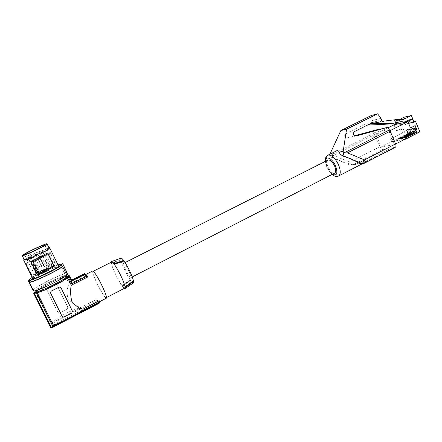 <?xml version="1.0" encoding="UTF-8"?>
<svg xmlns="http://www.w3.org/2000/svg" width="442" height="442" viewBox="0 0 442 442"><rect width="100%" height="100%" fill="white"/><g stroke="black" fill="none" stroke-linecap="round" stroke-linejoin="round"><path stroke-width="0.33" stroke-dasharray="2.21 1.66" d="M401.64 121.611L398.341 122.362L399.529 125.158L402.828 124.429L401.64 121.611L397.126 123.887M373.893 130.368L374.739 134.528L379.965 146.733L349.782 162.17C350.677 163.993 351.644 164.927 352.694 164.971L355.711 164.535L352.661 164.728L339.544 160.523L333.743 157.788C332.362 156.424 332.439 154.844 333.964 153.042L336.218 151.009M408.966 119.937L410.17 122.799L413.64 122.031M410.17 122.799L413.447 121.572M387.949 127.887L375.667 134.081L381.17 146.948L391.711 141.55L390.584 138.904L402.833 132.655L401.104 128.572L396.623 130.843L394.06 124.799M414.878 128.053L415.474 127.931L417.325 132.329L406.215 137.849L416.729 132.445L414.878 128.053L414.53 128.235L415.126 128.108L416.806 132.103L416.209 132.219L414.53 128.235M406.215 137.849L406.038 137.44L416.209 132.219M369.258 131.876L371.556 137.241L379.38 133.291L377.893 129.815M371.556 137.241L377.214 136.07L374.893 130.644M360.484 163.976L391.767 147.921L395.319 147.28M414.215 128.191L416.066 132.578L405.557 137.97L405.386 137.561L415.546 132.351L413.867 128.373L414.215 128.191L413.276 128.495L413.867 128.373M398.341 122.362L396.811 123.141M405.557 137.97L404.977 138.081L404.806 137.672L415.546 132.351M404.806 137.672L405.386 137.561M399.529 125.158L401.248 124.29L404.557 123.55L402.828 124.429M412.38 128.572L412.966 128.451L412.032 128.755L412.38 128.572L414.22 132.943L403.104 138.44L402.933 138.031L413.043 132.843L411.375 128.887L411.723 128.71L413.563 133.07M396.623 130.843L393.955 124.854M415.021 125.639L410.419 127.948M377.214 136.07L385.126 132.07L389.949 130.738M388.921 131.263L394.573 144.545L381.17 146.948M395.618 144.009L394.573 144.545M371.175 123.594L373.33 123.533L374.844 121.804L380.225 121.998L390.131 120.738L390.612 120.743L391.85 123.65M354.086 131.76L345.904 133.617L365.186 124.025L369.059 124.296M373.711 121.981L365.186 124.025M404.977 138.081L415.474 132.694L413.624 128.318M414.955 132.467L413.276 128.495M390.612 120.743L388.966 121.136L390.159 123.942M417.325 132.329L419.9 131.821M416.066 132.578L416.729 132.445M412.966 128.451L414.811 132.827L415.474 132.694M401.248 124.29L405.623 134.633L408.065 134.153L406.248 129.849L406.817 129.727L408.64 134.042L409.286 133.915L407.458 129.594L408.032 129.478L409.861 133.799L410.507 133.672L408.679 129.34L409.259 129.224L411.088 133.556L411.74 133.429L409.905 129.086L410.485 128.97L412.32 133.313L412.977 133.186L411.137 128.832L411.723 128.71M411.922 121.909L412.397 123.031L405.027 124.655L404.557 123.55M329.947 154.164L329.693 155.479L333.39 155.391L349.782 162.17L349.898 164.938L352.158 165.175L382.943 149.44L386.159 148.888L355.711 164.535M406.795 137.738L406.623 137.329L416.806 132.103M415.474 127.931L415.126 128.108M375.667 134.081L379.38 133.291M413.867 121.478L414.143 122.147L412.397 123.031M406.038 137.44L406.623 137.329M370.335 124.241C371.755 123.533 372.413 122.285 372.308 120.484L371.495 115.412M345.904 133.617C343.887 135.943 344.042 137.423 346.368 138.064L354.887 135.683M379.965 146.733C380.844 148.534 381.838 149.435 382.943 149.44M333.743 157.788L331.55 157.38L329.693 155.479M377.032 122.661L378.556 120.904L374.844 121.804M403.397 119.517L396.148 121.202L388.966 121.136M393.949 119.837L390.131 120.738M334.588 173.148C332.367 173.457 330.168 171.43 327.997 167.082C326.588 163.557 326.544 161.231 327.859 160.092M128.777 271.007C130.6 274.968 131.257 277.195 130.749 277.698C129.672 277.338 127.948 274.786 125.578 270.029C123.754 266.084 123.097 263.846 123.6 263.327C124.661 263.664 126.39 266.222 128.777 271.007M383.965 121.102L380.225 121.998M378.556 120.904L381.319 121.003M403.994 117.252L406.751 123.782L414.143 122.147M399.574 119.478L396.148 121.202M406.751 123.782L405.027 124.655M385.126 132.07L383.501 128.263M391.767 147.921L390.203 149.407L386.159 148.888M391.711 141.55L405.386 138.992M396.507 130.871L400.982 128.594L402.712 132.677L390.468 138.926L391.678 141.772L405.623 134.633M403.104 138.44L402.529 138.545L402.353 138.142L413.043 132.843M402.353 138.142L402.933 138.031M410.485 128.97L409.905 129.086M401.883 138.666L401.314 138.777L401.143 138.374L401.712 138.263L401.883 138.666L412.32 133.313M401.143 138.374L411.22 133.202L401.712 138.263M411.806 133.092L410.137 129.147M409.259 129.224L408.679 129.34M400.673 138.899L400.104 139.003L399.933 138.6L400.502 138.495L400.673 138.899L411.088 133.556M399.933 138.6L410.574 133.335L400.502 138.495M410.574 133.335L408.911 129.401M408.032 129.478L407.458 129.594M414.811 132.827L404.325 138.208L404.154 137.799L414.292 132.6L412.618 128.633M404.325 138.208L403.75 138.313L403.574 137.91L404.154 137.799M412.458 132.959L410.789 129.009M402.529 138.545L412.977 133.186M411.22 133.202L409.557 129.263M401.314 138.777L411.74 133.429M407.552 133.932L405.9 130.025L406.474 129.904L408.126 133.815L397.54 139.059L408.126 133.815M409.994 133.445L408.331 129.517M409.861 133.799L398.905 139.236L398.734 138.832L409.347 133.578L407.69 129.655M408.773 133.688L407.115 129.771M398.905 139.236L409.286 133.915M409.347 133.578L398.734 138.832M399.469 139.125L399.297 138.722M406.817 129.727L406.474 129.904M406.248 129.849L405.9 130.025M408.64 134.042L398.27 139.352L397.712 139.462L397.54 139.059M398.27 139.352L398.098 138.954M391.678 141.772L404.706 139.34M397.712 139.462L408.065 134.153M400.104 139.003L410.507 133.672M403.75 138.313L414.22 132.943M403.574 137.91L413.701 132.716L412.032 128.755M413.701 132.716L414.292 132.6M130.617 280.388L130.307 279.78C126.755 274.968 121.649 264.261 121.031 260.316L111.495 263.498C112.041 267.587 118.169 280.383 122.075 285.62L122.379 286.212L130.617 280.388C131.998 282.239 132.937 283.062 133.429 282.847M121.031 260.316L120.765 259.719L111.24 262.918L111.495 263.498L111.616 262.051M120.92 258.194L120.765 259.719M111.191 262.266L111.24 262.918M105.826 297.687C103.047 296.61 90.654 271.244 92.991 271.41L93.179 271.438C95.643 271.791 108.566 298.107 106.108 297.759L105.826 297.687M124.749 288.14L122.075 285.62L130.307 279.78M106.334 298.212C104.621 297.339 101.522 292.405 97.047 283.421C93.71 276.344 92.251 272.206 92.665 271.001M34.598 292.317L35.929 291.383C40.1 287.576 58.924 278.206 65.654 276.554L69.306 284.057C67.073 287.615 66.565 292.361 67.781 298.295C71.715 302.925 76.035 306.008 80.726 307.538L96.781 299.278C97.748 301.19 98.45 302.113 98.892 302.052L99.273 300.759M68.14 275.858L65.654 276.554M36.117 292.151L36.172 291.88C37.128 288.88 65.455 275.139 67.029 276.885L67.062 276.907M50.714 327.842L98.715 303.046L99.13 303.306M96.781 299.278L98.583 302.555L50.963 327.141L34.194 293.096M99.163 302.809L51.239 327.478M98.715 303.046L98.583 302.555M53.151 324.964L83.085 309.522M60.515 287.206L72.295 311.046L71.786 312.93M63.869 317.002L71.72 312.87M63.808 316.942L62.289 316.737M79.483 312.284L58.239 323.251M80.886 307.864L51.493 322.997C55.151 318.207 73.775 308.66 80.886 307.864L80.726 307.538M46.869 289.814L47.476 288.101L51.311 286.189L55.698 284.189L56.93 284.891L67.891 307.334L67.245 308.997L59.598 312.831L58.891 312.975L57.896 312.301L46.869 289.814L47.526 288.145L55.128 284.278L55.631 284.14L56.836 284.825L67.891 307.334M46.951 289.886L57.896 312.301M67.786 307.24L67.184 308.941L59.659 312.886L58.968 313.052L57.99 312.4M35.929 291.383L51.493 322.997M97.118 300.389L51.068 324.113L50.963 327.141M35.145 291.775L51.068 324.113M69.306 284.057L85.494 275.918L84.781 274.084L71.344 280.852M84.831 274.968L71.626 281.598M70.703 282.062L69.565 282.631L66.422 276.173M68.687 275.874L71.151 280.946L69.565 282.631M69.156 275.642L71.593 280.156M84.825 274.084L84.516 273.675M71.482 281.14L69.013 276.051M71.731 280.443L71.394 280.256M66.571 275.941L66.643 276.377C66.051 279.189 36.426 293.521 35.708 291.311L35.708 290.93C36.669 287.957 65.007 274.222 66.571 275.941M33.962 292.024L34.028 291.731C35.062 288.543 65.107 273.841 68.029 275.062M61.388 264.67L66.698 275.029C61.935 279.67 33.896 292.748 33.272 290.609L33.266 290.19C34.106 287.626 56.615 276.018 64.654 273.935L63.77 272.117L66.272 271.681L62.366 263.647M63.77 272.117L64.56 272.36L66.272 271.681M60.659 264.338L64.56 272.36M60.084 264.194L60.753 265.565L60.305 265.449L64.654 273.935M60.305 265.449C52.366 267.94 33.564 277.322 29.316 280.957M60.753 265.565C53.615 267.305 30.459 279.007 29.531 281.399L28.846 280.007M57.99 264.857C51.388 267.106 38.139 273.532 32.156 277.399M32.575 278.245L32.708 278.057C34.587 275.488 56.388 265.007 58.399 265.697M23.691 259.708L24.017 259.642M26.934 258.443L24.233 259.603L27.382 258.244L35.332 253.012L45.189 249.608L48.858 247.526M55.532 263.255L50.277 252.47L39.537 256.504L44.775 267.222C49.432 265.183 53.012 263.863 55.532 263.255L50.294 253.017L39.968 257.073L39.537 256.504M38.482 272.996L32.084 259.957L26.078 263.167L32.559 276.349L38.482 272.996L37.465 272.46L31.99 275.482L32.559 276.349M48.963 247.581L44.808 249.807L35.399 253.051L27.382 258.244M44.808 249.807L45.189 249.608M42.609 252.189L43.062 252.05M24.807 259.349L24.001 259.57M27.465 253.769L26.498 254.338L36.277 273.924L34.868 275.095C35.117 275.797 38.78 274.46 45.863 271.09C50.913 268.554 53.852 266.797 54.675 265.819C54.394 265.128 50.758 266.449 43.764 269.786L38.1 272.791L39.642 272.294L30.039 252.702M28.36 253.272L38.1 272.791M26.498 254.338L29.89 252.769M27.658 253.868L37.305 273.532L39.642 272.294M37.305 273.532L36.277 273.924M38.846 273.117L37.283 273.946L38.846 273.117M43.371 270.3L41.824 271.117L43.371 270.3M45.642 270.708L44.073 271.543L45.642 270.708M45.399 270.051L43.841 270.874L45.399 270.051M48.753 267.791L47.211 268.603L48.753 267.791M50.543 268.067L48.99 268.891L50.543 268.067M51.858 266.819L50.316 267.637L51.858 266.819M40.559 272.902L38.984 273.736L40.559 272.902M30.995 257.106L29.415 257.918L30.995 257.106M35.603 254.426L34.04 255.222L35.603 254.426M37.747 254.564L36.161 255.377L37.747 254.564M37.57 254.045L36.001 254.852L37.57 254.045M41.001 251.918L39.449 252.713L41.001 251.918M42.697 251.99L41.123 252.791L42.697 251.99M44.073 250.857L42.515 251.653L44.073 250.857M32.658 256.785L31.067 257.603L32.658 256.785M32.084 259.957L31.785 260.89L37.465 272.46M31.785 260.89L26.249 263.813L26.078 263.167M26.249 263.813L31.99 275.482M50.277 252.47L50.294 253.017M39.968 257.073L44.493 266.322L54.825 262.316M44.493 266.322L44.775 267.222M47.487 252.995L54.007 266.36M64.394 273.852C55.808 276.394 35.211 286.98 32.819 290.145M65.598 272.581L65.317 272.753M87.776 276.963L85.267 274.714L85.494 275.918M120.837 259.902L111.312 263.106M122.379 286.212L124.329 288.355M122.263 286.007L130.5 280.189M333.964 153.042L331.18 153.545M374.739 134.528L333.39 155.391M360.97 163.778L364.097 163.325L395.098 147.346M364.396 163.214L362.882 163.634M374.352 133.219L330.163 155.479M332.406 174.27C330.307 172.756 328.533 170.402 327.086 167.22L325.671 161.197M338.727 175.927L338.439 176.076C334.881 176.568 331.373 173.352 327.92 166.43C325.66 160.783 325.61 157.059 327.76 155.264M333.041 157.905L349.898 164.938L331.55 157.38M355.119 164.75L352.158 165.175L350.396 165.059L352.661 164.728M380.954 118.368L372.308 120.484M372.578 123.644L371.324 123.942M356.368 135.909L346.368 138.064M30.973 255.769L30.697 255.857M47.703 248.271L48.222 248.001M42.697 252.161L42.99 252.073M29.52 252.802L39.128 272.399M325.279 161.396L326.831 167.159L332.019 174.468M380.231 121.904L379.811 122.003M373.33 123.533L371.352 124.003M130.749 277.698L132.246 276.93M92.991 271.41L93.345 271.233M98.892 302.052L99.555 301.709M34.255 292.792L50.874 326.522M84.781 274.084L71.339 280.83M66.643 276.377L66.946 277.001M33.266 290.19L34.028 291.731M26.769 258.592L26.293 258.808M45.46 249.542L45.869 249.332M34.868 275.095L24.614 254.68M37.283 273.946L29.415 257.918M41.824 271.117L34.04 255.222M44.073 271.543L36.161 255.377M43.841 270.874L36.001 254.852M47.211 268.603L39.449 252.713M48.99 268.891L41.123 252.791M50.316 267.637L42.515 251.653M38.984 273.736L31.067 257.603M49.106 267.719L41.344 251.829M43.719 270.228L35.94 254.338M106.108 297.759L106.55 297.527M52.217 266.747L44.421 250.769M45.753 269.979L37.918 253.957M39.194 273.046L31.332 257.023M35.708 290.93L36.172 291.88M50.902 267.996L43.045 251.901M123.6 263.327L125.025 262.603M46.001 270.642L38.089 254.476M362.484 163.689L390.203 149.407M85.267 274.714L85.599 274.548M54.675 265.819L44.786 245.056M40.907 272.836L33.001 256.703"/><path stroke-width="0.66" d="M346.572 129.197L340.821 130.589L371.495 115.412L377.606 113.815L346.572 129.197L343.174 151.368L343.362 152.998L347.462 152.844L390.17 131.208L395.584 143.921C396.225 145.639 396.137 146.761 395.319 147.28L364.396 163.214M331.18 153.545L330.119 153.739L340.821 130.589M336.218 151.009L336.594 150.821C337.787 150.324 338.638 150.75 339.147 152.098L343.174 151.368M396.811 123.141L393.861 124.627L397.126 123.887L396.579 122.594L403.839 120.931L394.502 123.036L386.081 123.533L375.098 123.279L371.418 124.163L371.175 123.594L379.811 122.003M386.081 123.533L382.324 124.406L371.418 124.163M412.425 119.147L413.64 122.031L415.403 121.136L419.9 131.821L405.596 139.175L404.347 136.235L416.911 129.799L415.137 125.583L410.546 127.92L407.822 121.473L404.391 122.246L408.966 119.937L412.425 119.147L407.822 121.473M413.447 121.572L415.403 121.136M410.546 127.92L407.789 121.705L394.06 124.799L387.949 127.887M394.502 123.036L390.678 123.915L382.324 124.406M377.893 129.815L377.766 129.517L369.258 131.876L387.568 127.368L356.589 135.865C353.434 135.374 352.6 134.009 354.086 131.76L373.711 121.981L379.407 122.031L376.269 122.771M403.839 120.931L404.391 122.246M395.618 144.009L405.386 138.992L404.226 136.258L416.784 129.821L415.021 125.639M389.949 130.738L407.789 121.705M390.678 123.915L396.579 122.594M375.098 123.279L374.86 122.721M362.882 163.634L360.484 163.976L359.39 163.755L361.738 163.413C362.827 163.07 363.727 161.905 364.44 159.921C365.109 161.656 365.064 162.772 364.307 163.264L361.738 163.413L344.003 156.054L343.362 152.998M397.369 122.384L396.12 119.439L394.43 119.843L395.678 122.777M396.12 119.439L403.397 119.517L411.347 115.506L413.867 121.478M369.059 124.296L371.352 124.003M354.887 135.683L377.766 129.517M330.119 153.739L329.947 154.164M377.606 113.815L380.954 118.368C381.921 120.003 381.678 121.18 380.231 121.904L379.407 122.031M381.319 121.003L383.965 121.102L394.43 119.843M343.837 152.987L389.441 129.92L387.568 127.368M327.859 160.092L328.041 160.004C330.24 159.689 332.439 161.717 334.627 166.087C336.086 169.811 336.075 172.17 334.588 173.148L132.246 276.93M339.147 152.098C339.522 153.578 340.909 154.938 343.296 156.175L350.407 158.766C354.992 160.7 357.987 162.358 359.39 163.755M389.441 129.92L390.17 131.208M399.574 119.478L403.994 117.252L411.347 115.506M404.706 139.34L405.596 139.175M125.097 288.527L133.429 282.847L133.385 280.874C132.915 277.106 127.539 265.802 123.948 261.045L123.633 260.426C122.462 258.89 121.627 258.122 121.119 258.122L120.92 258.194M111.616 262.051L114.246 264.294L123.948 261.045M121.119 258.122L111.588 261.531L114.246 264.294C118.18 269.421 124.672 283.013 125.014 286.83L125.047 288.56L124.329 288.355M111.588 261.531L111.191 262.266M92.665 271.001L92.765 270.952C94.428 271.747 97.533 276.698 102.074 285.803C105.588 293.295 107.008 297.433 106.334 298.212L99.555 301.709M34.598 292.317L33.708 293.333L33.929 293.565L37.294 292.748C43.885 291.295 64.162 281.14 67.576 277.62L71.289 285.261C70.25 289.687 70.4 295.024 71.737 301.278C75.764 306.041 79.499 308.676 82.925 309.19L99.273 300.759L99.61 301.892L99.163 302.809L51.648 327.356M67.576 277.62L69.482 275.814L71.731 280.443L84.892 273.841L84.516 273.675L71.593 280.156M68.14 275.858L69.482 275.814M67.062 276.907L67.101 277.322C66.521 280.162 36.901 294.494 36.172 292.261L36.117 292.151M99.019 302.886L99.13 303.306L50.99 328.185L33.774 293.466M33.929 293.565L50.99 328.185M37.294 292.748L53.151 324.964C59.731 323.572 79.775 313.201 83.085 309.522L82.925 309.19M62.289 316.737L50.482 292.875L51.156 291.118L59.145 287.112L60.515 287.206M62.095 316.455L63.134 317.152L63.869 317.002L67.836 314.964L71.786 312.93L72.416 311.146L60.985 287.725L59.725 287.007L59.2 287.151L51.211 291.162L50.576 292.952L61.99 316.35M36.493 293.151L52.714 326.102L51.427 327.467L34.41 293.328M99.61 301.892L79.483 312.284M58.239 323.251L52.714 326.102M71.626 281.598L70.703 282.062M71.289 285.261L87.776 276.963L85.201 274.255L71.482 281.14L71.554 283.808L68.355 277.228M87.102 275.99L71.554 283.808M85.201 274.255L84.892 273.841M68.029 275.062L68.295 275.609C67.665 278.709 34.89 294.571 34.034 292.162L33.962 292.024M57.99 264.857L62.648 263.703L61.388 264.67L62.67 266.554C57.305 270.88 34.316 281.88 29.465 282.427L28.608 281.604L29.316 280.957M29.531 281.399C26.636 285.173 58.206 270.703 62.399 266.333M32.156 277.399L28.846 280.007C25.934 283.742 57.51 269.272 61.725 264.94M58.399 265.697L58.51 266.15C57.035 268.813 30.266 281.3 32.575 278.245L23.592 259.973M43.062 252.05L46.686 250.487L48.747 248.614L48.963 247.581L49.548 247.277L48.858 247.526M49.548 247.277L49.327 248.354L47.167 250.316L45.349 251.233L37.808 254.139L28.47 259.377L25.023 260.123L23.409 259.918L28.47 259.377M46.686 250.487L47.167 250.316M42.609 252.189L37.808 254.139M28.857 259.128L37.758 254.133M23.409 259.918L24.023 259.647M26.537 254.41C33.708 251.548 46.509 245.039 47.101 243.984C47.443 243.454 45.935 243.868 42.576 245.227C35.493 248.067 22.918 254.443 22.172 255.581C21.802 256.111 23.26 255.719 26.537 254.41M33.758 249.365C28.57 251.89 25.492 253.597 24.52 254.487C24.669 255.001 28.371 253.553 35.625 250.139C40.819 247.603 43.869 245.907 44.786 245.056C44.592 244.553 40.918 245.99 33.758 249.365M29.89 252.769L27.465 253.769M37.355 275.211C43.377 272.51 48.929 269.565 54.007 266.36L53.858 265.747L37.139 274.554L37.355 275.211L30.758 261.769L37.139 274.554M31.26 262.587L48.051 253.841L53.858 265.747M48.051 253.841L47.487 252.995L30.758 261.769M29.465 282.427L33.725 291.079L32.819 290.145L28.608 281.604M33.725 291.079C38.653 290.698 61.587 279.664 66.858 275.167L62.67 266.554M62.786 263.83L66.703 271.896L65.598 272.581M66.703 271.896L65.858 273.112M133.385 280.874L125.014 286.83L124.749 288.14L106.55 297.527M114.053 263.896L123.749 260.625M113.937 263.692L123.633 260.426M133.583 281.289L125.202 287.223M133.655 281.477L125.274 287.411M325.671 161.197C325.561 155.208 332.45 158.38 335.577 165.949C338.025 173.424 336.97 176.198 332.406 174.27M327.76 155.264L328.014 155.136C331.528 154.628 335.036 157.855 338.533 164.822C340.848 170.761 340.821 174.513 338.439 176.076C336.898 177.004 334.754 176.468 332.019 174.468M347.462 152.844L364.44 159.921L395.584 143.921M371.324 123.942L369.645 124.34M343.296 156.175L344.003 156.054M48.747 248.614L49.327 248.354M25.57 259.841L25.023 260.123M325.279 161.396C324.903 158.623 325.815 156.534 328.014 155.136L336.594 150.821M93.345 271.233L111.732 261.99M71.659 281.941L68.991 276.443M66.946 277.001L67.101 277.322M49.614 247.647L58.571 266.056M48.83 247.537L49.266 247.305M44.951 251.36L45.349 251.233M49.023 247.934L47.101 243.984M66.648 272.222L68.295 275.609M24.1 259.504L22.288 255.819M125.025 262.603L328.041 160.004M338.727 175.927L362.484 163.689M85.599 274.548L92.765 270.952"/></g></svg>
